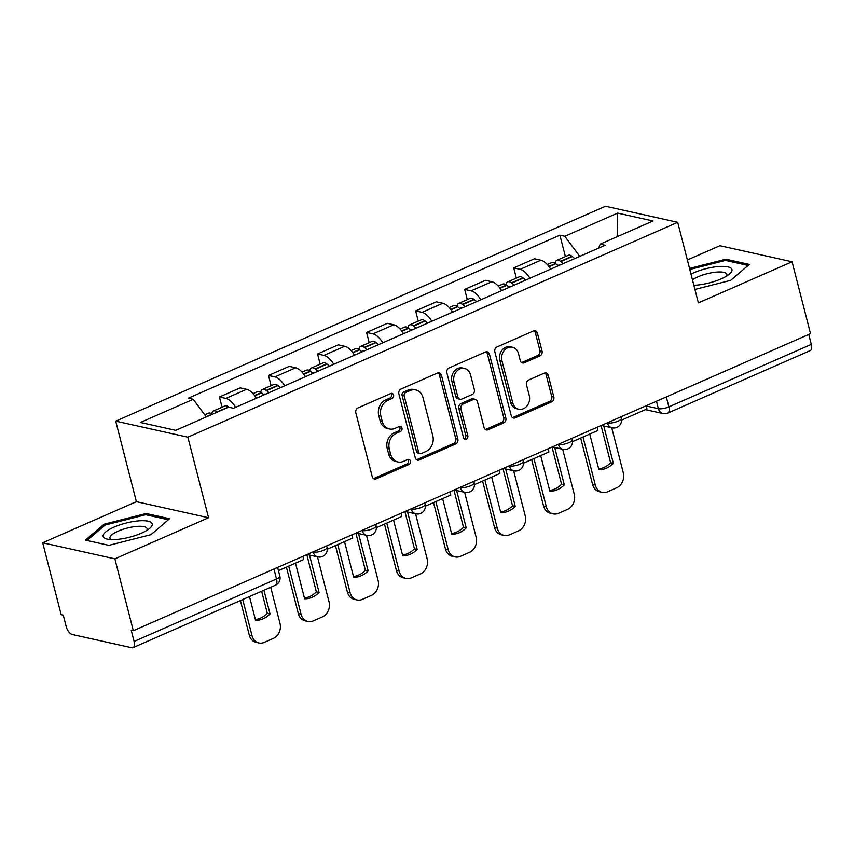 <?xml version="1.0" encoding="UTF-8"?>
<svg xmlns="http://www.w3.org/2000/svg" width="854" height="854" viewBox="0 0 854 854"><rect width="100%" height="100%" fill="white"/><g stroke="black" fill="none" stroke-linecap="round" stroke-linejoin="round"><path stroke-width="1.28" d="M393.587 395.06A2.679 2.231 102.5 0 0 390.79 393.523L357.997 407.913A3.822 3.181 102.5 0 0 355.83 412.813L372.216 476.639A3.822 3.181 102.5 0 0 374.468 479.019A3.822 3.181 102.5 0 0 376.208 478.827L409.002 464.448A2.679 2.231 102.5 0 0 407.721 459.484L403.483 461.341A12.234 10.195 102.5 0 1 397.911 461.939A12.234 10.195 102.5 0 1 390.694 454.328L389.328 449.012A12.234 10.195 102.5 0 1 396.288 433.33L400.537 431.473A2.679 2.231 102.5 0 0 399.256 426.509L395.018 428.366A12.234 10.195 102.5 0 1 389.445 428.964A12.234 10.195 102.5 0 1 382.229 421.353L380.863 416.037A12.234 10.195 102.5 0 1 387.823 400.355L392.061 398.498A2.679 2.231 102.5 0 0 393.587 395.06M389.445 428.964L387.342 428.494A12.234 10.195 102.5 0 1 380.126 420.883L378.76 415.567A12.234 10.195 102.5 0 1 385.72 399.885L389.958 398.028A2.679 2.231 102.5 0 0 390.886 393.491M373.465 478.56A3.822 3.181 102.5 0 0 374.105 478.357L406.899 463.978A2.679 2.231 102.5 0 0 407.817 459.441M397.911 461.939L395.808 461.47A12.234 10.195 102.5 0 1 388.591 453.858L387.225 448.542A12.234 10.195 102.5 0 1 394.185 432.861L398.423 431.003A2.679 2.231 102.5 0 0 399.352 426.466M539.856 355.947A3.822 3.181 102.5 0 0 542.034 351.047L537.433 333.145A3.822 3.181 102.5 0 0 535.18 330.765A3.822 3.181 102.5 0 0 533.44 330.946L497.028 346.927A3.822 3.181 102.5 0 0 494.85 351.827L511.236 415.652A3.822 3.181 102.5 0 0 513.489 418.033A3.822 3.181 102.5 0 0 515.229 417.841L551.652 401.871A3.822 3.181 102.5 0 0 553.819 396.971L548.268 375.344A3.822 3.181 102.5 0 0 546.016 372.963A3.822 3.181 102.5 0 0 544.276 373.145L528.69 379.987A3.822 3.181 102.5 0 0 526.512 384.887L529.266 395.605A10.227 8.519 102.5 0 1 527.174 405.725A10.227 8.519 102.5 0 1 518.794 409.215A10.227 8.519 102.5 0 1 512.763 402.853L501.971 360.836A10.227 8.519 102.5 0 1 504.063 350.716A10.227 8.519 102.5 0 1 512.443 347.226A10.227 8.519 102.5 0 1 518.474 353.588L520.278 360.591A3.822 3.181 102.5 0 0 522.531 362.971A3.822 3.181 102.5 0 0 524.271 362.79L539.856 355.947L537.753 355.477A3.822 3.181 102.5 0 0 539.931 350.578L535.33 332.676A3.822 3.181 102.5 0 0 534.081 330.754M208.557 517.748L136.394 501.682L42.7 542.781L114.863 558.847L208.557 517.748L187.869 437.184L677.702 222.307L698.38 302.871L792.074 261.772L810.531 333.658L133.32 630.732L131.217 630.263L134.099 641.461L276.515 578.991A7.793 2.242 -14.4 0 0 279.856 576.108L277.625 567.43M114.863 558.847L133.32 630.732M441.465 375.248A3.822 3.181 102.5 0 0 439.202 372.867A3.822 3.181 102.5 0 0 437.461 373.049L401.049 389.029A3.822 3.181 102.5 0 0 398.871 393.929L415.268 457.755A3.822 3.181 102.5 0 0 417.521 460.135A3.822 3.181 102.5 0 0 419.261 459.943L455.673 443.973A3.822 3.181 102.5 0 0 457.851 439.073L441.465 375.248L439.362 374.778A3.822 3.181 102.5 0 0 438.102 372.856M449.033 367.978L485.456 351.997A3.822 3.181 102.5 0 1 487.196 351.816A3.822 3.181 102.5 0 1 489.449 354.196L505.835 418.022A3.822 3.181 102.5 0 1 503.657 422.922L488.072 429.754A3.822 3.181 102.5 0 1 486.332 429.946A3.822 3.181 102.5 0 1 484.079 427.566L477.439 401.679A3.822 3.181 102.5 0 0 475.176 399.298A3.822 3.181 102.5 0 0 473.436 399.491L463.103 404.017A3.822 3.181 102.5 0 0 460.925 408.917L467.843 435.871A2.679 2.231 102.5 0 1 463.519 437.76L446.866 372.878A3.822 3.181 102.5 0 1 449.033 367.978M42.7 542.781L61.157 614.666L63.26 615.136L66.142 626.334A7.793 3.683 -113.7 0 0 72.195 634.501L131.74 647.748A7.793 3.683 -113.7 0 0 133.021 647.663A7.793 3.683 -113.7 0 0 134.099 641.461M136.394 501.682L115.706 421.129L605.529 206.252L677.702 222.307M792.074 261.772L719.901 245.706L687.374 259.979M808.749 334.437L811.3 344.386A7.793 3.683 66.3 0 1 810.222 350.588L667.796 413.058A7.793 3.683 -113.7 0 0 668.885 406.867L811.3 344.386M256.403 398.22A17.913 8.465 -113.7 0 0 246.614 389.307L225.862 398.412A17.913 8.465 66.3 0 1 235.651 407.326M225.862 398.412L219.446 396.982L222.072 407.187M246.614 389.307L240.198 387.876L219.446 396.982M271.113 385.677L268.498 375.461L274.913 376.892A17.913 8.465 66.3 0 1 284.702 385.805M305.444 376.71A17.913 8.465 -113.7 0 0 295.665 367.786L289.239 366.366L268.498 375.461M320.165 364.156L317.539 353.951L323.954 355.381A17.913 8.465 66.3 0 1 333.743 364.295M354.495 355.189A17.913 8.465 -113.7 0 0 344.706 346.276L338.291 344.845L317.539 353.951M369.206 342.646L366.579 332.43L373.006 333.861A17.913 8.465 66.3 0 1 382.784 342.774M403.536 333.679A17.913 8.465 -113.7 0 0 393.747 324.755L387.332 323.335L366.579 332.43M418.246 321.125L415.631 310.92L422.047 312.351A17.913 8.465 66.3 0 1 431.836 321.264M452.588 312.158A17.913 8.465 -113.7 0 0 442.799 303.245L436.383 301.814L415.631 310.92M467.298 299.615L464.672 289.399L471.088 290.83A17.913 8.465 66.3 0 1 480.877 299.743M501.629 290.648A17.913 8.465 -113.7 0 0 491.84 281.724L485.424 280.304L464.672 289.399M516.339 278.105L513.724 267.889L520.139 269.32A17.913 8.465 66.3 0 1 529.928 278.233M550.67 269.127A17.913 8.465 -113.7 0 0 540.892 260.214L534.465 258.783L513.724 267.889M579.759 256.371L564.836 236.27L617.655 213.105L653 220.972L600.181 244.137L605.123 245.247L233.516 408.265L228.573 407.166L175.753 430.331L140.408 422.463L193.217 399.298L206.316 416.923M564.836 236.27L559.893 235.17L188.275 398.188L193.217 399.298M187.869 437.184L115.706 421.129M146.13 513.521L104.071 524.217L85.453 540.134L108.896 545.354L150.955 534.657L169.572 518.741L146.13 513.521L146.482 514.898M694.932 289.431L730.704 280.336L749.321 264.42L725.868 259.2L689.541 268.444M565.391 256.584L559.893 235.17M600.181 244.137L598.718 248.055M617.164 236.686L617.655 213.105M104.423 525.584L104.071 524.217M726.231 260.577L725.868 259.2M416.517 459.676A3.822 3.181 102.5 0 0 417.158 459.473L453.57 443.504A3.822 3.181 102.5 0 0 455.748 438.604L439.362 374.778M405.725 392.498A2.679 2.231 102.5 0 0 404.198 395.936L418.577 451.958A2.679 2.231 102.5 0 0 421.374 453.495L425.858 451.531A12.234 10.195 102.5 0 0 432.818 435.85L422.986 397.558A12.234 10.195 102.5 0 0 415.77 389.947A12.234 10.195 102.5 0 0 410.198 390.534L405.725 392.498L403.611 392.029A2.679 2.231 102.5 0 0 402.095 395.466L404.198 395.936M420.157 453.623L418.054 453.154A2.679 2.231 102.5 0 1 416.474 451.488L402.095 395.466M415.77 389.947L413.667 389.477A12.234 10.195 102.5 0 0 408.095 390.075L410.198 390.534M403.611 392.029L408.095 390.075M485.328 429.487A3.822 3.181 102.5 0 0 485.969 429.284L501.554 422.452A3.822 3.181 102.5 0 0 503.732 417.553L487.346 353.727A3.822 3.181 102.5 0 0 486.097 351.805M475.176 399.298L473.073 398.829A3.822 3.181 102.5 0 0 471.333 399.021L461 403.558A3.822 3.181 102.5 0 0 458.822 408.458L465.74 435.401L467.843 435.871M464.117 438.871A2.679 2.231 102.5 0 0 465.74 435.401M470.533 374.821A10.227 8.519 102.5 0 0 464.501 368.458A10.227 8.519 102.5 0 0 456.121 371.938A10.227 8.519 102.5 0 0 454.029 382.058L457.829 396.864A3.822 3.181 102.5 0 0 460.082 399.245A3.822 3.181 102.5 0 0 461.822 399.053L472.166 394.527A3.822 3.181 102.5 0 0 474.344 389.627L470.533 374.821M464.501 368.458L462.398 367.989A10.227 8.519 102.5 0 0 454.018 371.469A10.227 8.519 102.5 0 0 451.926 381.589L454.029 382.058M460.082 399.245L457.979 398.775A3.822 3.181 102.5 0 1 455.726 396.395L451.926 381.589M521.527 362.512A3.822 3.181 102.5 0 0 522.168 362.32L537.753 355.477M512.443 347.226L510.34 346.756A10.227 8.519 102.5 0 0 501.96 350.247A10.227 8.519 102.5 0 0 499.868 360.367L501.971 360.836M518.794 409.215L516.691 408.746A10.227 8.519 102.5 0 1 510.649 402.383L499.868 360.367M512.485 417.574A3.822 3.181 102.5 0 0 513.126 417.371L549.549 401.401A3.822 3.181 102.5 0 0 551.716 396.502L546.165 374.874A3.822 3.181 102.5 0 0 544.916 372.942M217.386 412.066L217.183 411.916A9.832 4.644 -113.7 0 0 213.468 410.966A9.832 4.644 -113.7 0 0 211.717 413.816M229.203 407.305A29.602 13.984 -113.7 0 0 228.989 407.134L228.658 406.888A9.832 4.644 -113.7 0 0 224.944 405.928L213.468 410.966M204.736 414.798L208.44 413.176A9.832 4.644 66.3 0 1 212.155 414.126L212.347 414.275M240.412 600.554L249.283 635.098A11.689 9.736 102.5 0 0 256.168 642.368L258.911 642.977A11.689 9.736 102.5 0 0 264.228 642.411L273.344 638.408A11.689 9.736 -77.5 0 0 279.995 623.431L270.707 587.264M263.95 590.221L270.045 613.962L267.313 613.353A24.147 20.112 -77.5 0 1 255.389 619.556M267.313 613.353L261.634 591.246M302.85 556.37L303.672 559.562L278.447 570.632M258.911 642.977A11.689 9.736 102.5 0 1 252.015 635.707L242.728 599.529M270.045 613.962A24.147 20.112 -77.5 0 1 255.581 620.314L249.485 596.572M116.838 539.44A25.321 7.302 -14.4 0 0 149.567 528.477A25.321 7.302 -14.4 0 0 138.561 520.876A25.321 7.302 -14.4 0 0 108.938 529.693A25.321 7.302 -14.4 0 0 107.721 539.216A25.321 7.302 -14.4 0 0 116.838 539.44M146.674 530.494A19.172 5.53 -14.4 0 0 147.112 528.679A19.172 5.53 -14.4 0 0 136.768 526.416A19.172 5.53 -14.4 0 0 118.13 531.177A19.172 5.53 -14.4 0 0 109.974 538.223A19.172 5.53 -14.4 0 0 111.233 539.6M87.001 540.475L104.989 525.103L145.735 514.738L168.366 519.776M693.864 285.279A25.321 7.302 -14.4 0 0 696.586 285.119A25.321 7.302 -14.4 0 0 729.316 274.155A25.321 7.302 -14.4 0 0 718.299 266.555A25.321 7.302 -14.4 0 0 690.993 274.102M726.423 276.173A19.172 5.53 -14.4 0 0 726.85 274.369A19.172 5.53 -14.4 0 0 716.506 272.095A19.172 5.53 -14.4 0 0 692.466 279.834M689.808 269.49L725.484 260.417L748.104 265.455M268.957 392.712A29.602 13.984 -113.7 0 0 266.555 390.652L266.234 390.406A9.832 4.644 -113.7 0 0 262.509 389.445A9.832 4.644 -113.7 0 0 260.758 392.296M280.432 387.684A29.602 13.984 -113.7 0 0 278.03 385.624L277.71 385.367A9.832 4.644 -113.7 0 0 273.985 384.417L262.509 389.445M253.008 393.619L257.481 391.655A9.832 4.644 66.3 0 1 261.196 392.605L261.527 392.861A29.602 13.984 66.3 0 1 263.929 394.922M286.4 567.141L298.324 613.588A11.689 9.736 102.5 0 0 305.22 620.858L307.952 621.466A11.689 9.736 102.5 0 0 313.279 620.89L322.396 616.898A11.689 9.736 -77.5 0 0 329.046 601.921L317.464 556.84M309.49 555.068L319.086 592.452L316.354 591.843A24.147 20.112 -77.5 0 1 304.43 598.046M316.354 591.843L306.799 554.63M351.891 534.85L352.713 538.052L327.285 549.197M263.865 394.858A4.772 2.252 66.3 0 1 264.548 394.089A4.772 2.252 66.3 0 1 265.679 394.153M307.952 621.466A11.689 9.736 102.5 0 1 301.056 614.197L288.716 566.117M319.086 592.452A24.147 20.112 -77.5 0 1 304.622 598.793L295.473 563.16M317.998 371.202A29.602 13.984 -113.7 0 0 315.606 369.141L315.275 368.885A9.832 4.644 -113.7 0 0 311.561 367.935A9.832 4.644 -113.7 0 0 309.81 370.785M329.473 366.163A29.602 13.984 -113.7 0 0 327.082 364.103L326.751 363.857A9.832 4.644 -113.7 0 0 323.036 362.897L311.561 367.935M302.049 372.109L306.522 370.145A9.832 4.644 66.3 0 1 310.248 371.095L310.578 371.351A29.602 13.984 66.3 0 1 312.97 373.401M335.441 545.621L347.375 592.068A11.689 9.736 102.5 0 0 354.261 599.337L357.004 599.946A11.689 9.736 102.5 0 0 362.32 599.38L371.437 595.377A11.689 9.736 -77.5 0 0 378.087 580.41L366.515 535.319M358.531 533.547L368.138 570.931L365.395 570.323A24.147 20.112 -77.5 0 1 353.481 576.525M365.395 570.323L355.851 533.12M400.942 513.339L401.754 516.531L376.336 527.687M312.906 373.347A4.772 2.252 66.3 0 1 313.589 372.568A4.772 2.252 66.3 0 1 314.731 372.632M357.004 599.946A11.689 9.736 102.5 0 1 350.108 592.676L337.768 544.606M368.138 570.931A24.147 20.112 -77.5 0 1 353.673 577.283L344.525 541.639M367.049 349.681A29.602 13.984 -113.7 0 0 364.647 347.621L364.316 347.375A9.832 4.644 -113.7 0 0 360.601 346.414A9.832 4.644 -113.7 0 0 358.851 349.265M378.525 344.653A29.602 13.984 -113.7 0 0 376.123 342.593L375.792 342.337A9.832 4.644 -113.7 0 0 372.077 341.386L360.601 346.414M351.101 350.588L355.574 348.624A9.832 4.644 66.3 0 1 359.288 349.574L359.619 349.83A29.602 13.984 66.3 0 1 362.021 351.891M384.492 524.11L396.416 570.557A11.689 9.736 102.5 0 0 403.312 577.827L406.045 578.436A11.689 9.736 102.5 0 0 411.361 577.87L420.488 573.867A11.689 9.736 -77.5 0 0 427.128 558.89L415.556 513.809M407.582 512.037L417.179 549.421L414.446 548.812A24.147 20.112 -77.5 0 1 402.522 555.015M414.446 548.812L404.892 511.599M449.983 491.819L450.805 495.021L425.377 506.176M361.957 351.827A4.772 2.252 66.3 0 1 362.64 351.058A4.772 2.252 66.3 0 1 363.772 351.122M406.045 578.436A11.689 9.736 102.5 0 1 399.149 571.166L386.809 523.096M417.179 549.421A24.147 20.112 -77.5 0 1 402.714 555.762L393.566 520.129M416.09 328.171A29.602 13.984 -113.7 0 0 413.699 326.111L413.368 325.854A9.832 4.644 -113.7 0 0 409.653 324.904A9.832 4.644 -113.7 0 0 407.902 327.755M427.566 323.132A29.602 13.984 -113.7 0 0 425.175 321.072L424.844 320.826A9.832 4.644 -113.7 0 0 421.129 319.866L409.653 324.904M400.142 329.078L404.615 327.114A9.832 4.644 66.3 0 1 408.34 328.064L408.66 328.32A29.602 13.984 66.3 0 1 411.062 330.37M433.533 502.59L445.457 549.037A11.689 9.736 102.5 0 0 452.353 556.306L455.086 556.915A11.689 9.736 102.5 0 0 460.413 556.349L469.529 552.346A11.689 9.736 -77.5 0 0 476.18 537.379L464.608 492.288M456.623 490.516L466.231 527.9L463.487 527.292A24.147 20.112 -77.5 0 1 451.574 533.494M463.487 527.292L453.933 490.089M499.024 470.308L499.846 473.5L474.429 484.656M410.998 330.317A4.772 2.252 66.3 0 1 411.681 329.537A4.772 2.252 66.3 0 1 412.824 329.601M455.086 556.915A11.689 9.736 102.5 0 1 448.201 549.645L435.85 501.576M466.231 527.9A24.147 20.112 -77.5 0 1 451.766 534.252L442.618 498.608M465.142 306.65A29.602 13.984 -113.7 0 0 462.74 304.59L462.409 304.344A9.832 4.644 -113.7 0 0 458.694 303.394A9.832 4.644 -113.7 0 0 456.943 306.234M476.617 301.622A29.602 13.984 -113.7 0 0 474.216 299.562L473.885 299.306A9.832 4.644 -113.7 0 0 470.17 298.356L458.694 303.394M449.183 307.557L453.666 305.593A9.832 4.644 66.3 0 1 457.381 306.543L457.712 306.799A29.602 13.984 66.3 0 1 460.114 308.86M482.585 481.08L494.509 527.526A11.689 9.736 102.5 0 0 501.405 534.796L504.138 535.405A11.689 9.736 102.5 0 0 509.454 534.839L518.57 530.836A11.689 9.736 -77.5 0 0 525.221 515.859L513.649 470.778M505.675 469.006L515.272 506.39L512.539 505.781A24.147 20.112 -77.5 0 1 500.615 511.984M512.539 505.781L502.985 468.568M548.076 448.788L548.898 451.99L523.47 463.146M460.039 308.796A4.772 2.252 66.3 0 1 460.733 308.027A4.772 2.252 66.3 0 1 461.865 308.091M504.138 535.405A11.689 9.736 102.5 0 1 497.241 528.135L484.901 480.065M515.272 506.39A24.147 20.112 -77.5 0 1 500.807 512.731L491.658 477.098M514.183 285.14A29.602 13.984 -113.7 0 0 511.792 283.08L511.461 282.823A9.832 4.644 -113.7 0 0 507.735 281.873A9.832 4.644 -113.7 0 0 505.984 284.724M525.658 280.101A29.602 13.984 -113.7 0 0 523.267 278.041L522.936 277.796A9.832 4.644 -113.7 0 0 519.211 276.835L507.735 281.873M498.234 286.047L502.707 284.083A9.832 4.644 66.3 0 1 506.422 285.033L506.753 285.289A29.602 13.984 66.3 0 1 509.155 287.339M531.626 459.559L543.55 506.006A11.689 9.736 102.5 0 0 550.446 513.275L553.178 513.884A11.689 9.736 102.5 0 0 558.505 513.318L567.622 509.315A11.689 9.736 -77.5 0 0 574.272 494.349L562.69 449.268M554.716 447.485L564.313 484.869L561.58 484.261A24.147 20.112 -77.5 0 1 549.666 490.463M561.58 484.261L552.026 447.058M597.117 427.278L597.939 430.469L572.511 441.625M509.091 287.286A4.772 2.252 66.3 0 1 509.774 286.506A4.772 2.252 66.3 0 1 510.916 286.57M553.178 513.884A11.689 9.736 102.5 0 1 546.282 506.614L533.942 458.545M564.313 484.869A24.147 20.112 -77.5 0 1 549.859 491.221L540.699 455.577M563.234 263.619A29.602 13.984 -113.7 0 0 560.832 261.559L560.502 261.313A9.832 4.644 -113.7 0 0 556.787 260.363A9.832 4.644 -113.7 0 0 555.036 263.203M574.71 258.591A29.602 13.984 -113.7 0 0 572.308 256.531L571.977 256.275A9.832 4.644 -113.7 0 0 568.262 255.325L556.787 260.363M547.275 264.526L551.759 262.562A9.832 4.644 66.3 0 1 555.474 263.512L555.805 263.769A29.602 13.984 66.3 0 1 558.196 265.829M580.677 438.049L592.601 484.496A11.689 9.736 102.5 0 0 599.487 491.765L602.23 492.374A11.689 9.736 102.5 0 0 607.546 491.808L616.663 487.805A11.689 9.736 -77.5 0 0 623.313 472.828L611.742 427.747M603.767 425.975L613.364 463.359L610.631 462.751A24.147 20.112 -77.5 0 1 598.707 468.953M610.631 462.751L601.077 425.538M646.168 405.757L646.99 408.959L621.563 420.115M558.132 265.765A4.772 2.252 66.3 0 1 558.815 264.996A4.772 2.252 66.3 0 1 559.957 265.06M602.23 492.374A11.689 9.736 102.5 0 1 595.334 485.104L582.994 437.034M613.364 463.359A24.147 20.112 -77.5 0 1 598.9 469.7L589.751 434.067M646.222 405.981L658.381 408.692A7.793 2.242 -14.4 0 0 668.885 406.867L666.323 396.918M656.47 401.241L658.381 408.692A7.793 6.49 -77.5 0 0 662.982 413.528A7.793 7.793 0 0 0 667.796 413.058M491.84 281.724L471.088 290.83M442.799 303.245L422.047 312.351M393.747 324.755L373.006 333.861M344.706 346.276L323.954 355.381M295.665 367.786L274.913 376.892M540.892 260.214L520.139 269.32M607.109 422.89L607.482 422.976A7.793 2.242 -14.4 0 0 616.236 421.833A7.793 2.242 -14.4 0 0 621.317 418.279L620.943 416.827M607.429 422.751L607.482 422.976A7.793 6.49 -77.5 0 0 612.083 427.822A7.793 7.793 0 0 0 621.317 418.279M558.068 444.411L558.441 444.496A7.793 2.242 -14.4 0 0 567.195 443.343A7.793 2.242 -14.4 0 0 572.276 439.799L571.902 438.337M558.377 444.272L558.441 444.496A7.793 6.49 -77.5 0 0 563.032 449.343A7.793 7.793 0 0 0 572.276 439.799M509.016 465.921L509.39 466.006A7.793 2.242 -14.4 0 0 518.143 464.864A7.793 2.242 -14.4 0 0 523.224 461.309L522.851 459.858M509.336 465.782L509.39 466.006A7.793 6.49 -77.5 0 0 513.991 470.853A7.793 7.793 0 0 0 523.224 461.309M459.975 487.442L460.349 487.527A7.793 2.242 -14.4 0 0 469.102 486.374A7.793 2.242 -14.4 0 0 474.183 482.83L473.81 481.368M460.285 487.303L460.349 487.527A7.793 6.49 -77.5 0 0 464.939 492.374A7.793 7.793 0 0 0 474.183 482.83M410.923 508.952L411.297 509.037A7.793 2.242 -14.4 0 0 420.051 507.884A7.793 2.242 -14.4 0 0 425.132 504.34L424.758 502.889M411.244 508.813L411.297 509.037A7.793 6.49 -77.5 0 0 415.898 513.884A7.793 7.793 0 0 0 425.132 504.34M361.882 530.473L362.256 530.558A7.793 2.242 -14.4 0 0 371.01 529.405A7.793 2.242 -14.4 0 0 376.091 525.861L375.717 524.399M362.203 530.334L362.256 530.558A7.793 6.49 -77.5 0 0 366.846 535.405A7.793 7.793 0 0 0 376.091 525.861M312.842 551.983L313.215 552.068A7.793 2.242 -14.4 0 0 321.969 550.915A7.793 2.242 -14.4 0 0 327.039 547.371L326.666 545.919M313.151 551.844L313.215 552.068A7.793 6.49 -77.5 0 0 317.805 556.915A7.793 7.793 0 0 0 327.039 547.371M273.963 569.042L276.515 578.991A7.793 3.683 -113.7 0 1 275.436 585.182A7.793 7.793 0 0 0 279.856 576.108M385.72 399.885L387.823 400.355M378.76 415.567L380.863 416.037M380.126 420.883L382.229 421.353M398.423 431.003L400.537 431.473M394.185 432.861L396.288 433.33M387.225 448.542L389.328 449.012M388.591 453.858L390.694 454.328M406.899 463.978L409.002 464.448M374.105 478.357L376.208 478.827M389.958 398.028L392.061 398.498M455.748 438.604L457.851 439.073M453.57 443.504L455.673 443.973M417.158 459.473L419.261 459.943M416.474 451.488L418.577 451.958M487.346 353.727L489.449 354.196M503.732 417.553L505.835 418.022M501.554 422.452L503.657 422.922M485.969 429.284L488.072 429.754M471.333 399.021L473.436 399.491M461 403.558L463.103 404.017M458.822 408.458L460.925 408.917M455.726 396.395L457.829 396.864M522.168 362.32L524.271 362.79M510.649 402.383L512.763 402.853M546.165 374.874L548.268 375.344M551.716 396.502L553.819 396.971M549.549 401.401L551.652 401.871M513.126 417.371L515.229 417.841M535.33 332.676L537.433 333.145M539.931 350.578L542.034 351.047M228.658 406.888L217.183 411.916M212.155 414.126L206.188 416.741M252.015 635.707L249.283 635.098M277.71 385.367L266.234 390.406M261.196 392.605L254.577 395.519M261.527 392.861L254.802 395.818M278.03 385.624L266.555 390.652M301.056 614.197L298.324 613.588M326.751 363.857L315.275 368.885M310.248 371.095L303.618 373.999M310.578 371.351L303.843 374.298M327.082 364.103L315.606 369.141M350.108 592.676L347.375 592.068M375.792 342.337L364.316 347.375M359.288 349.574L352.659 352.488M359.619 349.83L352.883 352.787M376.123 342.593L364.647 347.621M399.149 571.166L396.416 570.557M424.844 320.826L413.368 325.854M408.34 328.064L401.711 330.968M408.66 328.32L401.935 331.267M425.175 321.072L413.699 326.111M448.201 549.645L445.457 549.037M473.885 299.306L462.409 304.344M457.381 306.543L450.752 309.458M457.712 306.799L450.976 309.756M474.216 299.562L462.74 304.59M497.241 528.135L494.509 527.526M522.936 277.796L511.461 282.823M506.422 285.033L499.803 287.937M506.753 285.289L500.028 288.236M523.267 278.041L511.792 283.08M546.282 506.614L543.55 506.006M571.977 256.275L560.502 261.313M555.474 263.512L548.844 266.427M555.805 263.769L549.069 266.726M572.308 256.531L560.832 261.559M595.334 485.104L592.601 484.496M307.056 554.524L317.805 556.915M356.097 533.003L366.846 535.405M405.148 511.493L415.898 513.884M454.189 489.972L464.939 492.374M503.241 468.462L513.991 470.853M552.282 446.941L563.032 449.343M601.333 425.431L612.083 427.822M662.982 413.528L645.453 409.632M275.436 585.182L133.021 647.663"/></g></svg>
